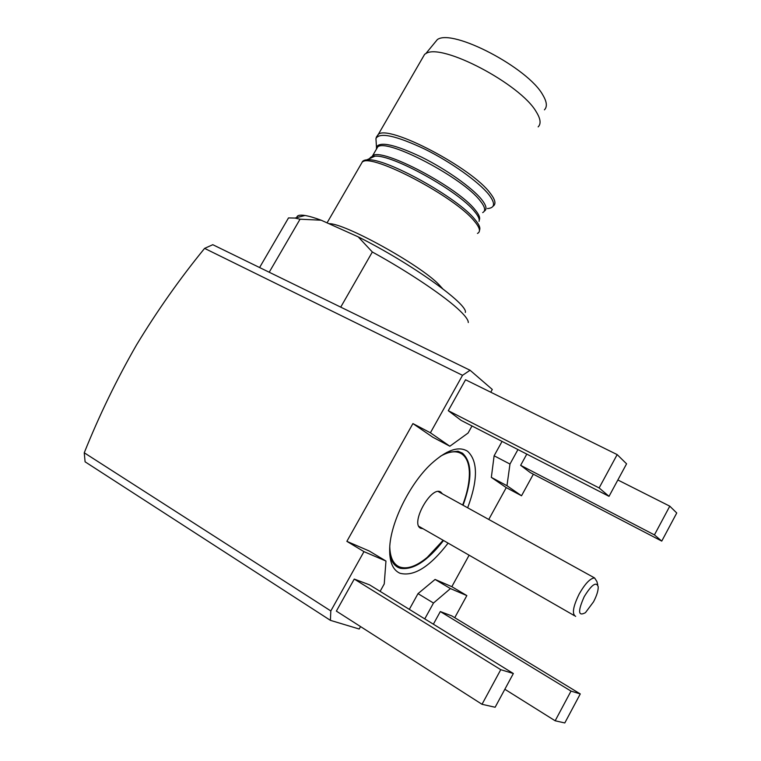 <?xml version="1.0" encoding="UTF-8"?>
<svg xmlns="http://www.w3.org/2000/svg" width="761" height="761" viewBox="0 0 761 761"><rect width="100%" height="100%" fill="white"/><g stroke="black" fill="none" stroke-linecap="round" stroke-linejoin="round"><path stroke-width="1.14" d="M448.096 543.126C429.936 566.774 413.908 576.819 400.001 573.271C392.771 570.075 389.337 561.742 389.689 548.253C390.307 523.092 409.713 483.663 431.278 463.791C446.688 449.875 458.816 445.718 467.644 451.321C478.022 461.08 478.032 479.906 467.663 507.796M463.059 505.256C472.391 479.459 472.181 462.089 462.441 453.166L458.027 451.225L446.555 452.5M389.746 554.198C391.125 561.209 394.16 565.718 398.84 567.754L400.391 568.296C413.147 570.293 427.52 561.028 443.53 540.5M555.159 720.781L564.795 722.95L580.272 693.927L571.007 691.102L555.159 720.781L504.847 689.266M654.441 534.897L661.756 541.1L676.748 512.99L669.785 506.17L654.441 534.897L520.648 465.323L530.312 472.619L661.756 541.1M617.856 479.982L669.785 506.17M526.802 454.108L520.648 465.323M424.762 618.893L433.494 603.035L450.445 588.586L435.073 579.444L451.825 586.674L466.845 595.597L454.745 617.685M450.445 588.586L466.845 595.597M433.494 603.035L418.008 593.637L409.323 609.371M495.135 707.254L513.352 673.514L500.757 669.68L482.017 704.296L495.135 707.254M500.757 669.68L354.255 579.073L369.551 584.848L513.352 673.514M354.255 579.073L336.362 611.112L482.017 704.296M385.96 561.038L369.275 551.021L346.864 541.347L363.967 551.639L385.96 561.038L384.248 583.925L380.12 591.364M360.543 626.588L359.192 629.014L330.407 620.348L330.816 610.95L363.967 551.639M533.347 474.198L521.532 495.772L506.978 485.718L509.975 464.058L494.117 455.782L502.06 441.409M509.975 464.058L517.946 449.57M609.028 496.334L626.579 463.82L617.171 454.602L599.126 487.934L609.028 496.334L461.128 420.395L448.286 410.693L599.126 487.934M448.286 410.693L465.551 379.768L617.171 454.602M472.001 425.97L468.082 433.028L449.856 446.231L432.819 437.233L412.919 423.582L430.403 432.79L462.526 375.316L470.079 370.265L492.291 389.461L490.759 392.21M449.856 446.231L430.403 432.79M470.079 370.265L212.795 244.7L204.595 248.381C179.929 278.574 157.242 310.745 136.542 344.895C116.652 379.52 99.215 415.477 84.252 452.785L85.089 461.813L330.407 620.348M204.595 248.381L462.526 375.316M330.816 610.95L84.252 452.785M346.864 541.347L412.919 423.582M488.762 519.459L506.255 487.62L521.532 495.772M469.118 555.197L451.825 586.674M506.978 485.718L491.34 477.385L506.255 487.62M494.117 455.782L491.34 477.385M435.073 579.444L418.008 593.637M580.272 693.927L451.777 615.887L440.315 611.559L433.37 624.201M440.315 611.559L571.007 691.102M421.908 59.025L424.648 54.297L425.808 53.612C441.237 42.483 520.714 84.195 536.258 111.848C540.595 118.802 541.223 123.805 538.16 126.878M433.608 44.128L437.366 39.553C452.605 28.366 528.239 67.948 542.812 94.982C546.883 101.774 547.425 106.721 544.438 109.831M296.8 217.589C296.933 215.353 299.663 214.65 304.999 215.487C309.052 216.153 314.426 217.722 321.142 220.195L358.212 236.861L372.338 251.996L340.728 307.13M269.213 272.229L300.053 219.206L294.964 218.065L288.505 217.922L286.574 221.223M300.053 219.206L321.142 220.195M468.281 322.54C468.395 320.2 465.665 316.338 460.101 310.945C445.889 297.056 409.58 272.467 372.338 251.996M358.212 236.861C411.606 263.639 468.224 304.362 465.342 312.429M462.688 505.047C467.397 492.595 469.604 481.532 469.337 471.858C468.966 463.306 466.512 457.371 461.946 454.051C456.581 450.445 449.39 451.187 440.381 456.277M389.775 546.826C390.108 557.471 393.304 564.148 399.335 566.84C406.926 569.628 416.229 566.469 427.235 557.366L443.149 540.281M423.03 528.724L420.747 528.277C409.818 523.891 431.373 485.147 440.819 492.11L442.445 493.86M575.668 616.381C571.787 614.194 572.976 606.698 579.245 593.884C585.199 583.516 590.308 578.198 594.588 577.941L596.9 581.518L597.756 584.924M593.551 601.789C596.767 595.606 598.327 590.584 598.213 586.741C596.301 581.318 591.63 584.619 584.21 596.662C577.694 611.349 578.113 616.676 585.466 612.643L593.551 601.789M328.923 223.696C343.953 222.754 419.653 264.533 438.678 284.338L442.645 288.695M477.461 233.427C480.885 231.772 479.868 227.691 474.398 221.194C455.478 197.08 372.357 153.218 362.388 161.836L360.505 165.089M362.017 162.464C362.54 160.799 364.357 159.915 367.468 159.82C385.418 157.613 457.913 197.793 474.864 219.396C478.831 224.076 480.429 227.52 479.677 229.746L479.449 230.612M479.059 221.337C479.763 219.197 478.26 215.924 474.579 211.52C458.807 191.192 391.801 154.055 374.84 156.214C371.901 156.319 370.16 157.166 369.637 158.754M370.873 158.145L372.652 155.672C382.079 147.463 457.751 187.254 475.035 209.741C479.021 214.526 480.419 217.96 479.23 220.043M482.693 212.604C485.946 210.873 485.09 206.925 480.134 200.742C463.059 177.931 387.416 138.236 377.779 146.816L375.915 150.031M376.448 149.118L376.476 147.006C379.939 141.213 394.969 144.571 421.546 157.099C446.165 169.275 471.982 187.596 481.485 199.325C486.374 205.451 487.287 209.418 484.205 211.235M487.373 208.571C495.05 208.019 495.554 203.377 488.876 194.626C478.821 181.917 451.045 162.074 424.486 148.985C395.815 135.553 379.634 132.072 375.934 138.521L376.153 141.841M376.248 137.313L378.312 134.326C389.004 124.452 472.039 167.943 490.227 193.208C495.373 199.82 496.296 204.157 493.014 206.221M424.648 54.297L375.934 138.521L376.476 147.006L377.779 146.816L372.652 155.672L374.84 156.214L362.388 161.836L327.059 222.859M304.999 215.487L294.964 218.065M259.587 267.53L288.505 217.922M437.366 39.553L425.808 53.612M438.26 491.549L594.588 577.941M418.864 526.336L574.298 615.601"/></g></svg>
